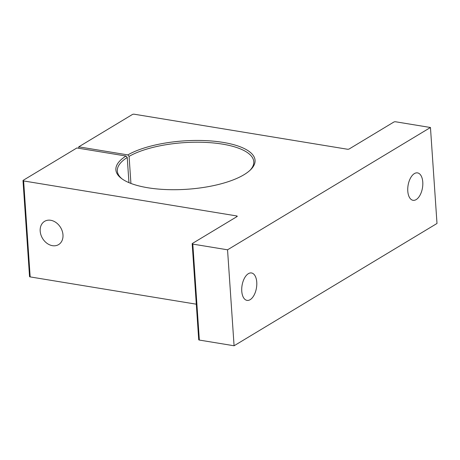 <?xml version="1.0" encoding="UTF-8"?>
<svg xmlns="http://www.w3.org/2000/svg" width="460" height="460" viewBox="0 0 460 460"><rect width="100%" height="100%" fill="white"/><g stroke="black" fill="none" stroke-linecap="round" stroke-linejoin="round"><path stroke-width="0.69" d="M422.774 182.085A13.892 7.302 99.3 0 0 417.536 172.891A13.892 7.302 99.3 0 0 407.784 191.118A13.892 7.302 99.3 0 0 413.028 200.307A13.892 7.302 99.3 0 0 422.774 182.085M256.755 282.152A13.892 7.302 99.3 0 0 251.511 272.964A13.892 7.302 99.3 0 0 241.764 291.186A13.892 7.302 99.3 0 0 247.008 300.38A13.892 7.302 99.3 0 0 256.755 282.152M130.927 183.436L129.082 156.377L127.845 154.905A69.753 24.23 176.1 0 1 217.35 141.582A69.753 24.23 176.1 0 1 250.717 169.631A69.753 24.23 176.1 0 1 187.117 189.255A69.753 24.23 176.1 0 1 121.44 178.44A69.753 24.23 176.1 0 1 126 156.02L127.236 157.487L128.955 182.643M127.236 157.487A68.385 23.759 -3.9 0 0 117.329 171.011A68.385 23.759 -3.9 0 0 122.136 178.952M40.187 231.11A13.576 10.54 58.9 0 1 44.58 221.352A13.576 10.54 58.9 0 1 56.218 222.68A13.576 10.54 58.9 0 1 62.98 234.853A13.576 10.54 58.9 0 1 58.593 244.605A13.576 10.54 58.9 0 1 46.949 243.277A13.576 10.54 58.9 0 1 40.187 231.11M227.545 249.809L234.082 345.77L437 223.462L430.456 127.501L227.545 249.809L192.809 244.099A1.368 0.477 176.1 0 1 192.182 243.748A1.368 0.477 176.1 0 1 192.395 243.466L237.038 216.562A1.368 0.477 -3.9 0 0 237.256 216.28A1.368 0.477 -3.9 0 0 236.63 215.93L23.627 180.941A1.368 0.477 176.1 0 1 23 180.59A1.368 0.477 176.1 0 1 23.218 180.308L76.895 147.953L126 156.02M234.082 345.77L199.347 340.066A1.368 0.477 176.1 0 1 198.72 339.716L192.182 243.748M196.299 304.192L30.17 276.908A1.368 0.477 176.1 0 1 29.543 276.552L23 180.59M127.845 154.905L78.74 146.843L78.838 148.269M78.74 146.843L132.422 114.482A1.368 0.477 176.1 0 1 134.309 114.229L347.311 149.212A1.368 0.477 -3.9 0 0 349.197 148.959L393.835 122.049A1.368 0.477 176.1 0 1 395.721 121.796L430.456 127.501M250.096 170.223A68.385 23.759 -3.9 0 0 253.782 161.707A68.385 23.759 -3.9 0 0 204.827 142.364A68.385 23.759 -3.9 0 0 129.082 156.377M199.347 340.066L192.809 244.099M236.687 216.775L236.63 215.93M30.17 276.908L23.627 180.941"/></g></svg>
